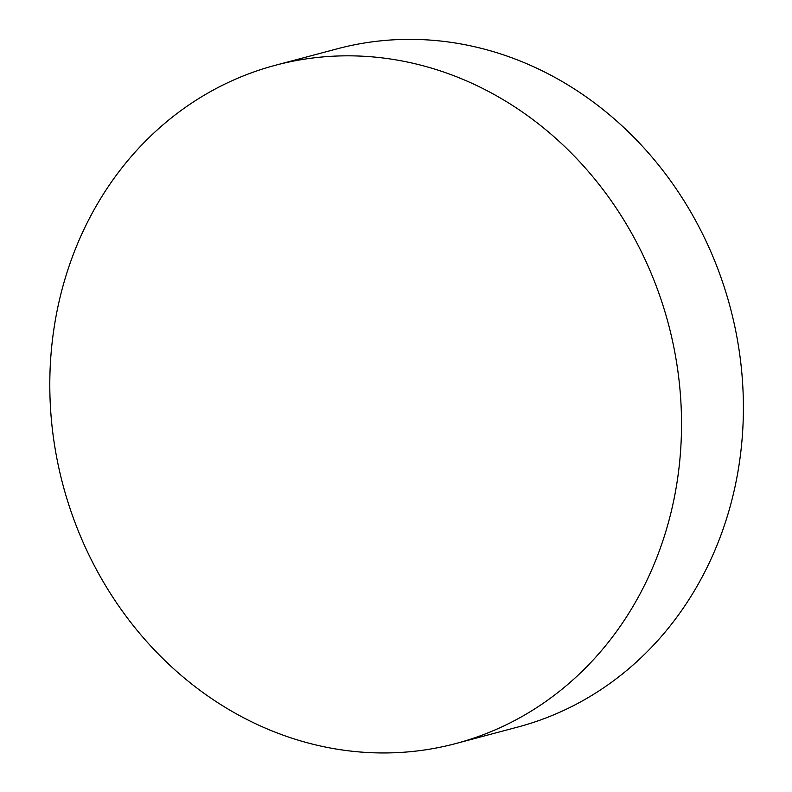 <?xml version="1.0" encoding="UTF-8"?>
<svg xmlns="http://www.w3.org/2000/svg" width="792" height="792" viewBox="0 0 792 792"><rect width="100%" height="100%" fill="white"/><g stroke="black" fill="none" stroke-linecap="round" stroke-linejoin="round"><path stroke-width="1.19" d="M365.666 752.4A350.935 313.236 -104.9 0 0 455.905 743.52A350.935 313.236 -104.9 0 0 668.369 323.849A350.935 313.236 -104.9 0 0 275.428 65.261A350.935 313.236 -104.9 0 0 53.104 435.135A350.935 313.236 -104.9 0 0 365.666 752.4M455.905 743.52L517.77 727.066A350.935 313.236 -104.9 0 0 730.234 307.385A350.935 313.236 -104.9 0 0 337.293 48.797L275.428 65.261"/></g></svg>
